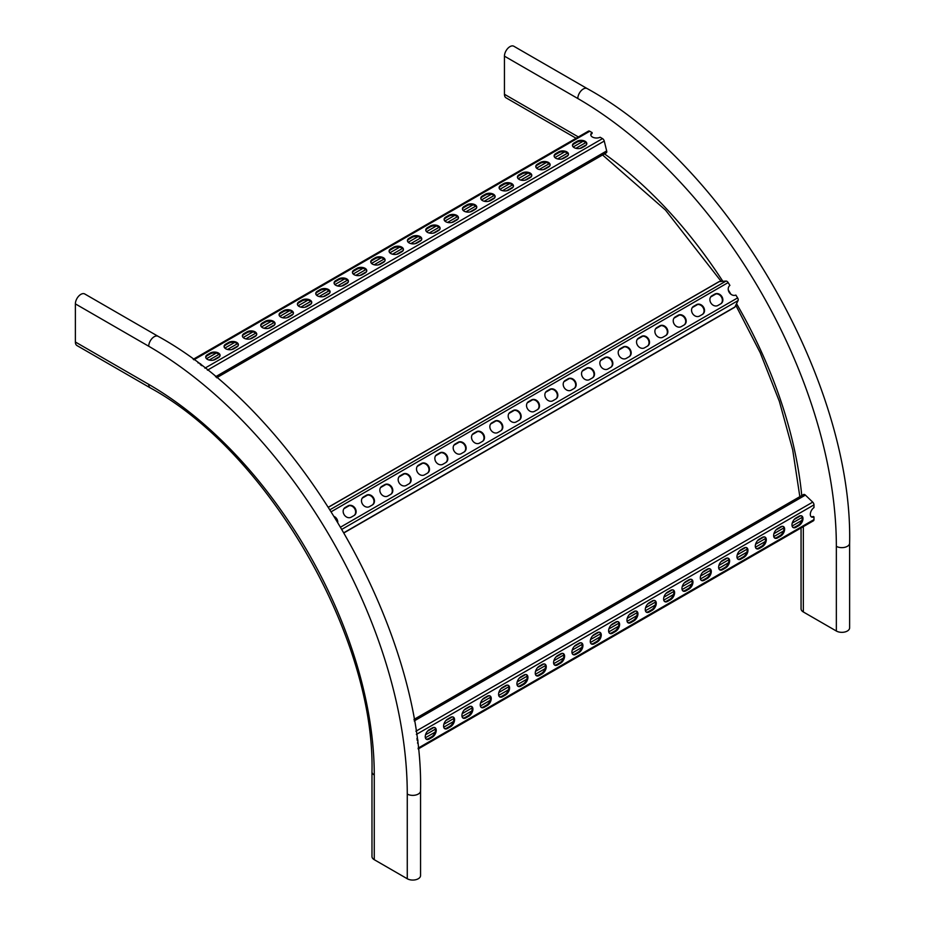 <?xml version="1.0" encoding="UTF-8"?>
<svg xmlns="http://www.w3.org/2000/svg" width="925" height="925" viewBox="0 0 925 925"><rect width="100%" height="100%" fill="white"/><g stroke="black" fill="none" stroke-linecap="round" stroke-linejoin="round"><path stroke-width="1.39" d="M504.449 56.159L577.801 98.513A7.782 4.486 120 0 1 583.305 88.985A7.782 4.486 120 0 1 587.19 88.592L513.837 46.25A7.782 4.486 120 0 0 509.953 46.632A7.782 4.486 120 0 0 504.449 56.159L504.449 94.281A7.782 4.486 120 0 0 506.067 97.842L576.09 138.264M587.19 88.592C727.952 165.922 853.035 382.592 849.624 543.148L849.624 627.844A7.782 4.486 180 0 1 844.826 631.995A7.782 4.486 180 0 1 836.35 631.023L803.339 611.968A7.782 4.486 180 0 1 801.062 608.789L801.062 527.932M148.717 384.349A318.963 184.156 -120 0 1 374.267 775A7.782 4.486 0 0 1 371.977 771.82L371.977 856.515A7.782 4.486 0 0 0 374.267 859.695L407.266 878.75A7.782 4.486 0 0 0 418.273 878.75A7.782 4.486 0 0 0 420.551 875.57L420.551 790.875C423.962 630.318 298.868 413.648 158.106 336.318L84.765 293.977A7.782 4.486 -60 0 0 78.764 296.058A7.782 4.486 -60 0 0 75.376 303.886L75.376 342.007A7.782 4.486 -60 0 0 76.983 345.568L150.336 387.91A7.782 4.486 -60 0 1 148.717 384.349L75.376 342.007M413.961 719.442L803.513 494.54A2.59 1.492 60 0 1 804.808 494.667A2.59 1.492 60 0 1 805.386 495.106L812.717 502.136A2.59 1.492 60 0 1 813.977 504.877L813.977 507.605A5.7 3.295 120 0 0 810.554 512.635A5.7 3.295 120 0 0 811.491 516.971A5.7 3.295 120 0 0 813.977 516.878L813.977 519.607A2.59 1.492 60 0 1 813.445 520.787L418.204 748.972M416.921 738.428A5.7 3.295 -60 0 1 417.522 743.11M450.544 726.726L447.608 728.414A5.7 3.295 -60 0 1 444.752 728.703A5.7 3.295 -60 0 1 443.884 724.125A5.7 3.295 -60 0 1 447.608 719.107L450.544 717.407A5.7 3.295 -60 0 1 453.389 717.129A5.7 3.295 -60 0 1 454.267 721.697A5.7 3.295 -60 0 1 450.544 726.726L449.804 726.298L446.879 727.998A5.7 3.295 -60 0 1 444.416 728.449M487.221 705.555L484.284 707.243A5.7 3.295 -60 0 1 481.428 707.532A5.7 3.295 -60 0 1 480.549 702.954A5.7 3.295 -60 0 1 484.284 697.924L487.221 696.236A5.7 3.295 -60 0 1 490.065 695.947A5.7 3.295 -60 0 1 490.944 700.526A5.7 3.295 -60 0 1 487.221 705.555L486.481 705.128L483.544 706.827A5.7 3.295 -60 0 1 481.081 707.278M523.885 684.373L520.96 686.072A5.7 3.295 -60 0 1 518.104 686.35A5.7 3.295 -60 0 1 517.225 681.783A5.7 3.295 -60 0 1 520.96 676.753L523.885 675.065A5.7 3.295 -60 0 1 526.741 674.776A5.7 3.295 -60 0 1 527.62 679.355A5.7 3.295 -60 0 1 523.885 684.373L523.157 683.957L520.22 685.645A5.7 3.295 -60 0 1 517.757 686.107M560.562 663.202L557.625 664.902A5.7 3.295 -60 0 1 554.78 665.179A5.7 3.295 -60 0 1 553.902 660.612A5.7 3.295 -60 0 1 557.625 655.582L560.562 653.894A5.7 3.295 -60 0 1 563.418 653.605A5.7 3.295 -60 0 1 564.285 658.172A5.7 3.295 -60 0 1 560.562 663.202L559.833 662.786L556.896 664.474A5.7 3.295 -60 0 1 554.433 664.925M597.238 642.031L594.301 643.731A5.7 3.295 -60 0 1 591.445 644.008A5.7 3.295 -60 0 1 590.578 639.441A5.7 3.295 -60 0 1 594.301 634.411L597.238 632.712A5.7 3.295 -60 0 1 600.094 632.434A5.7 3.295 -60 0 1 600.961 637.001A5.7 3.295 -60 0 1 597.238 642.031L596.498 641.603L593.572 643.303A5.7 3.295 -60 0 1 591.11 643.754M633.914 620.86L630.977 622.548A5.7 3.295 -60 0 1 628.121 622.837A5.7 3.295 -60 0 1 627.254 618.258A5.7 3.295 -60 0 1 630.977 613.24L633.914 611.541A5.7 3.295 -60 0 1 636.758 611.263A5.7 3.295 -60 0 1 637.637 615.83A5.7 3.295 -60 0 1 633.914 620.86L633.174 620.432L630.237 622.132A5.7 3.295 -60 0 1 627.774 622.583M670.579 599.689L667.653 601.377A5.7 3.295 -60 0 1 664.798 601.666A5.7 3.295 -60 0 1 663.919 597.087A5.7 3.295 -60 0 1 667.653 592.058L670.579 590.37A5.7 3.295 -60 0 1 673.435 590.081A5.7 3.295 -60 0 1 674.313 594.659A5.7 3.295 -60 0 1 670.579 599.689L669.85 599.261L666.913 600.961A5.7 3.295 -60 0 1 664.451 601.412M707.255 578.507L704.318 580.206A5.7 3.295 -60 0 1 701.474 580.484A5.7 3.295 -60 0 1 700.595 575.917A5.7 3.295 -60 0 1 704.318 570.887L707.255 569.199A5.7 3.295 -60 0 1 710.111 568.91A5.7 3.295 -60 0 1 710.978 573.488A5.7 3.295 -60 0 1 707.255 578.507L706.527 578.09L703.59 579.778A5.7 3.295 -60 0 1 701.127 580.241M743.931 557.336L740.994 559.035A5.7 3.295 -60 0 1 738.138 559.313A5.7 3.295 -60 0 1 737.271 554.746A5.7 3.295 -60 0 1 740.994 549.716L743.931 548.028A5.7 3.295 -60 0 1 746.787 547.739A5.7 3.295 -60 0 1 747.654 552.306A5.7 3.295 -60 0 1 743.931 557.336L743.191 556.919L740.266 558.607A5.7 3.295 -60 0 1 737.803 559.058M780.607 536.165L777.671 537.864A5.7 3.295 -60 0 1 774.815 538.142A5.7 3.295 -60 0 1 773.947 533.575A5.7 3.295 -60 0 1 777.671 528.545L780.607 526.845A5.7 3.295 -60 0 1 783.452 526.568A5.7 3.295 -60 0 1 784.331 531.135A5.7 3.295 -60 0 1 780.607 536.165L779.868 535.737L776.931 537.437A5.7 3.295 -60 0 1 774.479 537.887M798.946 525.573L796.009 527.273A5.7 3.295 -60 0 1 793.153 527.551A5.7 3.295 -60 0 1 792.274 522.983A5.7 3.295 -60 0 1 796.009 517.954L798.946 516.266A5.7 3.295 -60 0 1 801.79 515.977A5.7 3.295 -60 0 1 802.669 520.555A5.7 3.295 -60 0 1 798.946 525.573L798.206 525.157L795.269 526.845A5.7 3.295 -60 0 1 792.806 527.308M762.269 546.756L759.332 548.444A5.7 3.295 -60 0 1 756.477 548.733A5.7 3.295 -60 0 1 755.609 544.154A5.7 3.295 -60 0 1 759.332 539.125L762.269 537.437A5.7 3.295 -60 0 1 765.114 537.148A5.7 3.295 -60 0 1 765.993 541.726A5.7 3.295 -60 0 1 762.269 546.756L761.529 546.328L758.604 548.028A5.7 3.295 -60 0 1 756.141 548.479M725.593 567.927L722.656 569.615A5.7 3.295 -60 0 1 719.812 569.904A5.7 3.295 -60 0 1 718.933 565.325A5.7 3.295 -60 0 1 722.656 560.307L725.593 558.607A5.7 3.295 -60 0 1 728.449 558.33A5.7 3.295 -60 0 1 729.316 562.897A5.7 3.295 -60 0 1 725.593 567.927L724.865 567.499L721.928 569.199A5.7 3.295 -60 0 1 719.465 569.65M688.917 589.098L685.992 590.798A5.7 3.295 -60 0 1 683.136 591.075A5.7 3.295 -60 0 1 682.257 586.508A5.7 3.295 -60 0 1 685.992 581.478L688.917 579.778A5.7 3.295 -60 0 1 691.773 579.501A5.7 3.295 -60 0 1 692.652 584.068A5.7 3.295 -60 0 1 688.917 589.098L688.188 588.67L685.252 590.37A5.7 3.295 -60 0 1 682.789 590.821M652.241 610.269L649.315 611.968A5.7 3.295 -60 0 1 646.459 612.246A5.7 3.295 -60 0 1 645.581 607.679A5.7 3.295 -60 0 1 649.315 602.649L652.241 600.961A5.7 3.295 -60 0 1 655.097 600.672A5.7 3.295 -60 0 1 655.975 605.239A5.7 3.295 -60 0 1 652.241 610.269L651.512 609.853L648.575 611.541A5.7 3.295 -60 0 1 646.112 611.992M615.576 631.44L612.639 633.139A5.7 3.295 -60 0 1 609.783 633.417A5.7 3.295 -60 0 1 608.916 628.85A5.7 3.295 -60 0 1 612.639 623.82L615.576 622.132A5.7 3.295 -60 0 1 618.42 621.843A5.7 3.295 -60 0 1 619.299 626.422A5.7 3.295 -60 0 1 615.576 631.44L614.836 631.023L611.911 632.712A5.7 3.295 -60 0 1 609.448 633.174M578.9 652.622L575.963 654.31A5.7 3.295 -60 0 1 573.118 654.599A5.7 3.295 -60 0 1 572.24 650.021A5.7 3.295 -60 0 1 575.963 644.991L578.9 643.303A5.7 3.295 -60 0 1 581.756 643.014A5.7 3.295 -60 0 1 582.623 647.593A5.7 3.295 -60 0 1 578.9 652.622L578.171 652.194L575.234 653.894A5.7 3.295 -60 0 1 572.772 654.345M542.223 673.793L539.287 675.481A5.7 3.295 -60 0 1 536.442 675.77A5.7 3.295 -60 0 1 535.563 671.192A5.7 3.295 -60 0 1 539.287 666.173L542.223 664.474A5.7 3.295 -60 0 1 545.079 664.196A5.7 3.295 -60 0 1 545.958 668.763A5.7 3.295 -60 0 1 542.223 673.793L541.495 673.365L538.558 675.065A5.7 3.295 -60 0 1 536.095 675.516M505.547 694.964L502.622 696.664A5.7 3.295 -60 0 1 499.766 696.941A5.7 3.295 -60 0 1 498.887 692.374A5.7 3.295 -60 0 1 502.622 687.344L505.547 685.645A5.7 3.295 -60 0 1 508.403 685.367A5.7 3.295 -60 0 1 509.282 689.934A5.7 3.295 -60 0 1 505.547 694.964L504.819 694.536L501.882 696.236A5.7 3.295 -60 0 1 499.419 696.687M468.882 716.135L465.946 717.835A5.7 3.295 -60 0 1 463.09 718.112A5.7 3.295 -60 0 1 462.222 713.545A5.7 3.295 -60 0 1 465.946 708.515L468.882 706.827A5.7 3.295 -60 0 1 471.727 706.538A5.7 3.295 -60 0 1 472.606 711.105A5.7 3.295 -60 0 1 468.882 716.135L468.142 715.719L465.217 717.407A5.7 3.295 -60 0 1 462.754 717.858M432.206 737.306L429.269 739.006A5.7 3.295 -60 0 1 426.413 739.283A5.7 3.295 -60 0 1 425.546 734.716A5.7 3.295 -60 0 1 429.269 729.686L432.206 727.998A5.7 3.295 -60 0 1 435.062 727.709A5.7 3.295 -60 0 1 435.929 732.288A5.7 3.295 -60 0 1 432.206 737.306L431.466 736.89L428.541 738.578A5.7 3.295 -60 0 1 426.078 739.04M417.059 739.468A5.7 3.295 -60 0 1 417.163 740.289M453.007 716.956A5.7 3.295 -60 0 1 453.423 721.604A5.7 3.295 -60 0 1 449.804 726.298M489.672 695.785A5.7 3.295 -60 0 1 490.1 700.433A5.7 3.295 -60 0 1 486.481 705.128M526.348 674.614A5.7 3.295 -60 0 1 526.776 679.262A5.7 3.295 -60 0 1 523.157 683.957M563.024 653.432A5.7 3.295 -60 0 1 563.452 658.091A5.7 3.295 -60 0 1 559.833 662.786M599.701 632.261A5.7 3.295 -60 0 1 600.117 636.92A5.7 3.295 -60 0 1 596.498 641.603M636.377 611.09A5.7 3.295 -60 0 1 636.793 615.738A5.7 3.295 -60 0 1 633.174 620.432M673.042 589.919A5.7 3.295 -60 0 1 673.469 594.567A5.7 3.295 -60 0 1 669.85 599.261M709.718 568.748A5.7 3.295 -60 0 1 710.146 573.396A5.7 3.295 -60 0 1 706.527 578.09M746.394 547.565A5.7 3.295 -60 0 1 746.822 552.225A5.7 3.295 -60 0 1 743.191 556.919M783.07 526.394A5.7 3.295 -60 0 1 783.487 531.054A5.7 3.295 -60 0 1 779.868 535.737M801.397 515.815A5.7 3.295 -60 0 1 801.825 520.463A5.7 3.295 -60 0 1 798.206 525.157M764.732 536.986A5.7 3.295 -60 0 1 765.148 541.634A5.7 3.295 -60 0 1 761.529 546.328M728.056 558.157A5.7 3.295 -60 0 1 728.484 562.805A5.7 3.295 -60 0 1 724.865 567.499M691.38 579.327A5.7 3.295 -60 0 1 691.808 583.987A5.7 3.295 -60 0 1 688.188 588.67M654.703 600.498A5.7 3.295 -60 0 1 655.131 605.158A5.7 3.295 -60 0 1 651.512 609.853M618.039 621.681A5.7 3.295 -60 0 1 618.455 626.329A5.7 3.295 -60 0 1 614.836 631.023M581.363 642.852A5.7 3.295 -60 0 1 581.79 647.5A5.7 3.295 -60 0 1 578.171 652.194M544.686 664.023A5.7 3.295 -60 0 1 545.114 668.671A5.7 3.295 -60 0 1 541.495 673.365M508.01 685.194A5.7 3.295 -60 0 1 508.438 689.853A5.7 3.295 -60 0 1 504.819 694.536M471.345 706.365A5.7 3.295 -60 0 1 471.762 711.024A5.7 3.295 -60 0 1 468.142 715.719M434.669 727.547A5.7 3.295 -60 0 1 435.097 732.195A5.7 3.295 -60 0 1 431.466 736.89M811.144 516.717A5.7 3.295 120 0 0 813.248 516.451L813.977 516.878M427.5 731.189L433.975 727.443M445.838 720.598L452.313 716.863M464.177 710.007L470.652 706.272M482.515 699.427L488.99 695.681M500.853 688.836L507.328 685.101M519.179 678.256L525.654 674.51M537.518 667.665L543.993 663.93M555.856 657.074L562.331 653.339M574.194 646.494L580.669 642.748M592.532 635.903L599.007 632.168M610.87 625.323L617.345 621.577M629.208 614.732L635.683 610.997M647.546 604.141L654.021 600.406M665.873 593.561L672.359 589.815M684.211 582.97L690.686 579.235M702.549 572.39L709.024 568.644M720.887 561.799L727.362 558.064M739.225 551.207L745.7 547.473M757.563 540.628L764.038 536.882M775.902 530.037L782.377 526.302M794.24 519.457L800.715 515.711M334.526 516.636A5.7 4.648 -125 0 1 337.787 522.012M372.44 504.923L369.503 506.611A5.7 4.648 -125 0 1 362.588 504.264A5.7 4.648 -125 0 1 363.248 497.083A5.7 4.648 -125 0 1 363.525 496.91L366.45 495.21A5.7 4.648 -125 0 1 373.376 497.569A5.7 4.648 -125 0 1 372.717 504.738A5.7 4.648 -125 0 1 372.44 504.923M409.116 483.74L406.179 485.44A5.7 4.648 -125 0 1 399.265 483.081A5.7 4.648 -125 0 1 399.912 475.913A5.7 4.648 -125 0 1 400.19 475.739L403.127 474.039A5.7 4.648 -125 0 1 410.041 476.398A5.7 4.648 -125 0 1 409.393 483.567A5.7 4.648 -125 0 1 409.116 483.74A5.7 4.648 -125 0 0 409.451 476.583A5.7 4.648 -125 0 0 402.641 474.386L403.127 474.039M445.792 462.569L442.855 464.269A5.7 4.648 -125 0 1 435.929 461.91A5.7 4.648 -125 0 1 436.588 454.742A5.7 4.648 -125 0 1 436.866 454.557L439.803 452.868A5.7 4.648 -125 0 1 446.717 455.216A5.7 4.648 -125 0 1 446.07 462.396A5.7 4.648 -125 0 1 445.792 462.569A5.7 4.648 -125 0 0 446.127 455.412A5.7 4.648 -125 0 0 439.306 453.215L439.803 452.868M482.457 441.398L479.532 443.087A5.7 4.648 -125 0 1 472.606 440.739A5.7 4.648 -125 0 1 473.265 433.571A5.7 4.648 -125 0 1 473.542 433.386L476.479 431.697A5.7 4.648 -125 0 1 483.393 434.045A5.7 4.648 -125 0 1 482.734 441.225A5.7 4.648 -125 0 1 482.457 441.398M519.133 420.228L516.196 421.916A5.7 4.648 -125 0 1 509.282 419.568A5.7 4.648 -125 0 1 509.941 412.388A5.7 4.648 -125 0 1 510.218 412.215L513.144 410.527A5.7 4.648 -125 0 1 520.07 412.874A5.7 4.648 -125 0 1 519.411 420.042A5.7 4.648 -125 0 1 519.133 420.228M555.809 399.057L552.873 400.745A5.7 4.648 -125 0 1 545.958 398.397A5.7 4.648 -125 0 1 546.606 391.217A5.7 4.648 -125 0 1 546.883 391.044L549.82 389.344A5.7 4.648 -125 0 1 556.734 391.703A5.7 4.648 -125 0 1 556.087 398.872A5.7 4.648 -125 0 1 555.809 399.057M592.486 377.874L589.549 379.574A5.7 4.648 -125 0 1 582.634 377.215A5.7 4.648 -125 0 1 583.282 370.046A5.7 4.648 -125 0 1 583.559 369.873L586.496 368.173A5.7 4.648 -125 0 1 593.411 370.532A5.7 4.648 -125 0 1 592.763 377.701A5.7 4.648 -125 0 1 592.486 377.874M629.15 356.703L626.225 358.403A5.7 4.648 -125 0 1 619.299 356.044A5.7 4.648 -125 0 1 619.958 348.875A5.7 4.648 -125 0 1 620.236 348.69L623.173 347.002A5.7 4.648 -125 0 1 630.087 349.349A5.7 4.648 -125 0 1 629.428 356.53A5.7 4.648 -125 0 1 629.15 356.703A5.7 4.648 -125 0 0 629.497 349.546A5.7 4.648 -125 0 0 622.675 347.349L623.173 347.002M665.827 335.532L662.89 337.22A5.7 4.648 -125 0 1 655.975 334.873A5.7 4.648 -125 0 1 656.634 327.704A5.7 4.648 -125 0 1 656.912 327.519L659.837 325.831A5.7 4.648 -125 0 1 666.763 328.178A5.7 4.648 -125 0 1 666.104 335.359A5.7 4.648 -125 0 1 665.827 335.532A5.7 4.648 -125 0 0 666.162 328.375A5.7 4.648 -125 0 0 659.352 326.178L659.837 325.831M702.503 314.361L699.566 316.049A5.7 4.648 -125 0 1 692.652 313.702A5.7 4.648 -125 0 1 693.299 306.522A5.7 4.648 -125 0 1 693.588 306.348L696.513 304.66A5.7 4.648 -125 0 1 703.439 307.007A5.7 4.648 -125 0 1 702.78 314.176A5.7 4.648 -125 0 1 702.503 314.361M720.841 303.77L717.904 305.47A5.7 4.648 -125 0 1 710.99 303.111A5.7 4.648 -125 0 1 711.637 295.942A5.7 4.648 -125 0 1 711.915 295.757L714.852 294.069A5.7 4.648 -125 0 1 721.766 296.416A5.7 4.648 -125 0 1 721.118 303.597A5.7 4.648 -125 0 1 720.841 303.77A5.7 4.648 -125 0 0 721.176 296.613A5.7 4.648 -125 0 0 714.366 294.416L714.852 294.069M684.165 324.941L681.228 326.641A5.7 4.648 -125 0 1 674.313 324.282A5.7 4.648 -125 0 1 674.972 317.113A5.7 4.648 -125 0 1 675.25 316.94L678.175 315.24A5.7 4.648 -125 0 1 685.101 317.599A5.7 4.648 -125 0 1 684.442 324.767A5.7 4.648 -125 0 1 684.165 324.941M647.488 346.123L644.552 347.812A5.7 4.648 -125 0 1 637.637 345.464A5.7 4.648 -125 0 1 638.296 338.284A5.7 4.648 -125 0 1 638.574 338.111L641.511 336.411A5.7 4.648 -125 0 1 648.425 338.77A5.7 4.648 -125 0 1 647.766 345.938A5.7 4.648 -125 0 1 647.488 346.123A5.7 4.648 -125 0 0 647.824 338.955A5.7 4.648 -125 0 0 641.013 336.758L641.511 336.411M610.812 367.294L607.887 368.983A5.7 4.648 -125 0 1 600.961 366.635A5.7 4.648 -125 0 1 601.62 359.455A5.7 4.648 -125 0 1 601.897 359.282L604.834 357.593A5.7 4.648 -125 0 1 611.749 359.941A5.7 4.648 -125 0 1 611.101 367.109A5.7 4.648 -125 0 1 610.812 367.294M574.148 388.465L571.211 390.153A5.7 4.648 -125 0 1 564.296 387.806A5.7 4.648 -125 0 1 564.944 380.637A5.7 4.648 -125 0 1 565.221 380.453L568.158 378.764A5.7 4.648 -125 0 1 575.072 381.112A5.7 4.648 -125 0 1 574.425 388.292A5.7 4.648 -125 0 1 574.148 388.465M537.471 409.636L534.534 411.336A5.7 4.648 -125 0 1 527.62 408.977A5.7 4.648 -125 0 1 528.268 401.808A5.7 4.648 -125 0 1 528.557 401.623L531.482 399.935A5.7 4.648 -125 0 1 538.408 402.283A5.7 4.648 -125 0 1 537.749 409.463A5.7 4.648 -125 0 1 537.471 409.636M500.795 430.807L497.858 432.507A5.7 4.648 -125 0 1 490.944 430.148A5.7 4.648 -125 0 1 491.603 422.979A5.7 4.648 -125 0 1 491.88 422.806L494.817 421.106A5.7 4.648 -125 0 1 501.732 423.465A5.7 4.648 -125 0 1 501.072 430.634A5.7 4.648 -125 0 1 500.795 430.807M464.119 451.99L461.193 453.678A5.7 4.648 -125 0 1 454.267 451.331A5.7 4.648 -125 0 1 454.927 444.15A5.7 4.648 -125 0 1 455.204 443.977L458.141 442.277A5.7 4.648 -125 0 1 465.055 444.636A5.7 4.648 -125 0 1 464.408 451.805A5.7 4.648 -125 0 1 464.119 451.99M427.454 473.161L424.517 474.849A5.7 4.648 -125 0 1 417.603 472.502A5.7 4.648 -125 0 1 418.25 465.321A5.7 4.648 -125 0 1 418.528 465.148L421.465 463.46A5.7 4.648 -125 0 1 428.379 465.807A5.7 4.648 -125 0 1 427.732 472.976A5.7 4.648 -125 0 1 427.454 473.161A5.7 4.648 -125 0 0 427.789 466.003A5.7 4.648 -125 0 0 420.967 463.795L421.465 463.46M390.778 494.332L387.841 496.02A5.7 4.648 -125 0 1 380.927 493.672A5.7 4.648 -125 0 1 381.574 486.504A5.7 4.648 -125 0 1 381.863 486.319L384.788 484.631A5.7 4.648 -125 0 1 391.714 486.978A5.7 4.648 -125 0 1 391.055 494.158A5.7 4.648 -125 0 1 390.778 494.332M354.102 515.502L351.165 517.202A5.7 4.648 -125 0 1 344.25 514.843A5.7 4.648 -125 0 1 344.909 507.675A5.7 4.648 -125 0 1 345.187 507.49L348.124 505.802A5.7 4.648 -125 0 1 355.038 508.149A5.7 4.648 -125 0 1 354.379 515.329A5.7 4.648 -125 0 1 354.102 515.502A5.7 4.648 -125 0 0 354.437 508.345A5.7 4.648 -125 0 0 347.627 506.148L348.124 505.802M718.841 281.755A2.59 1.492 60 0 1 718.91 281.709A2.59 1.492 60 0 1 719.303 281.593L726.021 281.073A2.59 1.492 60 0 1 728.148 282.576L729.906 285.409A5.7 4.648 55 0 0 729.212 292.358A5.7 4.648 55 0 0 735.861 295.075L737.607 297.908A2.59 1.492 60 0 1 738.058 300.59L734.936 306.95A2.59 1.492 60 0 1 734.554 307.377L344.135 532.788M335.405 518.081A5.7 4.648 -125 0 1 336.978 520.671M363.525 496.91L363.028 497.257A5.7 4.648 -125 0 1 363.028 497.257L365.965 495.557A5.7 4.648 -125 0 1 372.775 497.754A5.7 4.648 -125 0 1 372.463 504.9M399.681 476.097A5.7 4.648 -125 0 1 399.704 476.074L402.641 474.386M436.866 454.557L436.38 454.903A5.7 4.648 -125 0 1 436.38 454.903L439.306 453.215M473.022 433.744A5.7 4.648 -125 0 1 473.045 433.733L475.982 432.044A5.7 4.648 -125 0 1 482.792 434.241A5.7 4.648 -125 0 1 482.492 441.387M509.698 412.573A5.7 4.648 -125 0 1 509.721 412.562L512.658 410.862A5.7 4.648 -125 0 1 519.468 413.07A5.7 4.648 -125 0 1 519.156 420.204M546.883 391.044L546.398 391.391A5.7 4.648 -125 0 1 546.398 391.391L549.334 389.691A5.7 4.648 -125 0 1 556.145 391.888A5.7 4.648 -125 0 1 555.832 399.033M583.039 370.231A5.7 4.648 -125 0 1 583.074 370.208L585.999 368.52A5.7 4.648 -125 0 1 592.821 370.717A5.7 4.648 -125 0 1 592.509 377.863M619.715 349.06A5.7 4.648 -125 0 1 619.738 349.037L622.675 347.349M656.912 327.519L656.415 327.866A5.7 4.648 -125 0 1 656.415 327.866L659.352 326.178M693.068 306.707A5.7 4.648 -125 0 1 693.091 306.695L696.028 304.996A5.7 4.648 -125 0 1 702.838 307.204A5.7 4.648 -125 0 1 702.526 314.338M711.406 296.127A5.7 4.648 -125 0 1 711.429 296.104L714.366 294.416M675.25 316.94L674.753 317.275A5.7 4.648 -125 0 1 674.753 317.275L677.69 315.587A5.7 4.648 -125 0 1 684.5 317.784A5.7 4.648 -125 0 1 684.188 324.929M638.053 338.469A5.7 4.648 -125 0 1 638.077 338.458L641.013 336.758M601.377 359.64A5.7 4.648 -125 0 1 601.412 359.628L604.337 357.929A5.7 4.648 -125 0 1 611.159 360.137A5.7 4.648 -125 0 1 610.847 367.271M565.221 380.453L564.736 380.799A5.7 4.648 -125 0 1 564.736 380.799L567.673 379.111A5.7 4.648 -125 0 1 574.483 381.308A5.7 4.648 -125 0 1 574.171 388.454M528.557 401.623L528.059 401.97A5.7 4.648 -125 0 1 528.059 401.97L530.996 400.282A5.7 4.648 -125 0 1 537.807 402.479A5.7 4.648 -125 0 1 537.494 409.625M491.36 423.164A5.7 4.648 -125 0 1 491.383 423.141L494.32 421.453A5.7 4.648 -125 0 1 501.13 423.65A5.7 4.648 -125 0 1 500.818 430.796M455.204 443.977L454.718 444.324A5.7 4.648 -125 0 1 454.718 444.324L457.644 442.624A5.7 4.648 -125 0 1 464.466 444.821A5.7 4.648 -125 0 1 464.153 451.967M418.007 465.506A5.7 4.648 -125 0 1 418.042 465.495L420.967 463.795M381.343 486.677A5.7 4.648 -125 0 1 381.366 486.666L384.303 484.978A5.7 4.648 -125 0 1 391.113 487.174A5.7 4.648 -125 0 1 390.801 494.32M344.667 507.86A5.7 4.648 -125 0 1 344.69 507.837L347.627 506.148M343.869 508.762L349.28 505.628M362.207 498.17L367.618 495.048M380.545 487.591L385.956 484.457M398.872 476.999L404.294 473.877M417.21 466.408L422.632 463.286M435.548 455.828L440.959 452.695M453.886 445.237L459.297 442.115M472.224 434.658L477.635 431.524M490.562 424.066L495.973 420.944M508.9 413.475L514.312 410.353M527.238 402.895L532.65 399.762M545.577 392.304L550.988 389.182M563.903 381.724L569.326 378.591M582.241 371.133L587.664 368.011M600.579 360.542L605.991 357.42M618.918 349.962L624.329 346.829M637.256 339.371L642.667 336.249M655.594 328.791L661.005 325.658M673.932 318.2L679.343 315.078M692.27 307.609L697.681 304.487M710.597 297.029L716.019 293.896M216.681 377.747L606.233 152.845A2.59 1.492 -120 0 0 606.777 151.654A2.59 1.492 -120 0 0 606.673 150.937L604.256 141.062A2.59 1.492 -120 0 0 602.51 138.611L600.152 137.247A5.7 3.295 0 0 1 594.081 137.698A5.7 3.295 0 0 1 590.798 134.715A5.7 3.295 0 0 1 592.116 132.61L589.757 131.246A2.59 1.492 -120 0 0 588.462 131.119L193.221 359.305M574.136 142.97L577.061 141.282A5.7 3.295 180 0 1 583.282 140.565A5.7 3.295 180 0 1 586.808 143.606A5.7 3.295 180 0 1 585.132 145.942L582.195 147.63A5.7 3.295 180 0 1 575.986 148.347A5.7 3.295 180 0 1 572.459 145.306A5.7 3.295 180 0 1 574.136 142.97L574.136 143.826L577.061 142.126A5.7 3.295 180 0 1 582.935 141.34A5.7 3.295 180 0 1 586.762 144.034M537.46 164.153L540.397 162.453A5.7 3.295 180 0 1 546.606 161.736A5.7 3.295 180 0 1 550.132 164.777A5.7 3.295 180 0 1 548.456 167.113L545.53 168.801A5.7 3.295 180 0 1 539.31 169.518A5.7 3.295 180 0 1 535.783 166.477A5.7 3.295 180 0 1 537.46 164.153L537.46 164.997L540.397 163.297A5.7 3.295 180 0 1 546.27 162.511A5.7 3.295 180 0 1 550.086 165.205M500.783 185.324L503.72 183.624A5.7 3.295 180 0 1 509.941 182.907A5.7 3.295 180 0 1 513.456 185.96A5.7 3.295 180 0 1 511.791 188.284L508.854 189.983A5.7 3.295 180 0 1 502.633 190.689A5.7 3.295 180 0 1 499.118 187.648A5.7 3.295 180 0 1 500.783 185.324L500.783 186.168L503.72 184.468A5.7 3.295 180 0 1 509.594 183.682A5.7 3.295 180 0 1 513.41 186.376M464.107 206.495L467.044 204.795A5.7 3.295 180 0 1 473.265 204.09A5.7 3.295 180 0 1 476.78 207.131A5.7 3.295 180 0 1 475.115 209.455L472.178 211.154A5.7 3.295 180 0 1 465.957 211.871A5.7 3.295 180 0 1 462.442 208.819A5.7 3.295 180 0 1 464.107 206.495L464.107 207.339L467.044 205.651A5.7 3.295 180 0 1 472.918 204.853A5.7 3.295 180 0 1 476.733 207.547M427.442 227.666L430.368 225.977A5.7 3.295 180 0 1 436.588 225.261A5.7 3.295 180 0 1 440.115 228.302A5.7 3.295 180 0 1 438.438 230.626L435.502 232.325A5.7 3.295 180 0 1 429.292 233.042A5.7 3.295 180 0 1 425.766 230.001A5.7 3.295 180 0 1 427.442 227.666L427.442 228.51L430.368 226.822A5.7 3.295 180 0 1 436.242 226.035A5.7 3.295 180 0 1 440.069 228.729M390.766 248.837L393.703 247.148A5.7 3.295 180 0 1 399.912 246.432A5.7 3.295 180 0 1 403.439 249.472A5.7 3.295 180 0 1 401.762 251.808L398.837 253.496A5.7 3.295 180 0 1 392.616 254.213A5.7 3.295 180 0 1 389.09 251.172A5.7 3.295 180 0 1 390.766 248.837L390.766 249.692L393.703 247.992A5.7 3.295 180 0 1 399.577 247.206A5.7 3.295 180 0 1 403.392 249.9M354.09 270.019L357.027 268.319A5.7 3.295 180 0 1 363.248 267.603A5.7 3.295 180 0 1 366.762 270.643A5.7 3.295 180 0 1 365.097 272.979L362.161 274.667A5.7 3.295 180 0 1 355.94 275.384A5.7 3.295 180 0 1 352.425 272.343A5.7 3.295 180 0 1 354.09 270.019L354.09 270.863L357.027 269.163A5.7 3.295 180 0 1 362.901 268.377A5.7 3.295 180 0 1 366.716 271.071M317.414 291.19L320.351 289.49A5.7 3.295 180 0 1 326.571 288.773A5.7 3.295 180 0 1 330.086 291.826A5.7 3.295 180 0 1 328.421 294.15L325.484 295.85A5.7 3.295 180 0 1 319.264 296.555A5.7 3.295 180 0 1 315.749 293.514A5.7 3.295 180 0 1 317.414 291.19L317.414 292.034L320.351 290.334A5.7 3.295 180 0 1 326.224 289.548A5.7 3.295 180 0 1 330.04 292.242M280.749 312.361L283.674 310.661A5.7 3.295 180 0 1 289.895 309.956A5.7 3.295 180 0 1 293.422 312.997A5.7 3.295 180 0 1 291.745 315.321L288.808 317.021A5.7 3.295 180 0 1 282.599 317.738A5.7 3.295 180 0 1 279.072 314.685A5.7 3.295 180 0 1 280.749 312.361L280.749 313.205L283.674 311.517A5.7 3.295 180 0 1 289.548 310.719A5.7 3.295 180 0 1 293.364 313.413M244.073 333.532L247.01 331.844A5.7 3.295 180 0 1 253.219 331.127A5.7 3.295 180 0 1 256.745 334.168A5.7 3.295 180 0 1 255.069 336.503L252.143 338.192A5.7 3.295 180 0 1 245.923 338.908A5.7 3.295 180 0 1 242.396 335.868A5.7 3.295 180 0 1 244.073 333.532L244.073 334.376L247.01 332.688A5.7 3.295 180 0 1 252.872 331.902A5.7 3.295 180 0 1 256.699 334.596M207.397 354.703L210.333 353.015A5.7 3.295 180 0 1 216.542 352.298A5.7 3.295 180 0 1 220.069 355.339A5.7 3.295 180 0 1 218.404 357.674L215.467 359.363A5.7 3.295 180 0 1 209.247 360.079A5.7 3.295 180 0 1 205.72 357.038A5.7 3.295 180 0 1 207.397 354.703L207.397 355.558L210.333 353.859A5.7 3.295 180 0 1 216.207 353.072A5.7 3.295 180 0 1 220.023 355.767M197.973 362.831A5.7 3.295 180 0 1 201.719 365.687M225.735 344.123L228.672 342.423A5.7 3.295 180 0 1 234.881 341.707A5.7 3.295 180 0 1 238.407 344.759A5.7 3.295 180 0 1 236.731 347.083L233.805 348.783A5.7 3.295 180 0 1 227.585 349.488A5.7 3.295 180 0 1 224.058 346.447A5.7 3.295 180 0 1 225.735 344.123L225.735 344.967L228.672 343.267A5.7 3.295 180 0 1 234.545 342.481A5.7 3.295 180 0 1 238.361 345.175M262.411 322.952L265.336 321.252A5.7 3.295 180 0 1 271.557 320.536A5.7 3.295 180 0 1 275.083 323.577A5.7 3.295 180 0 1 273.407 325.912L270.47 327.6A5.7 3.295 180 0 1 264.261 328.317A5.7 3.295 180 0 1 260.734 325.276A5.7 3.295 180 0 1 262.411 322.952L262.411 323.796L265.336 322.097A5.7 3.295 180 0 1 271.21 321.31A5.7 3.295 180 0 1 275.037 324.004M299.076 301.77L302.012 300.082A5.7 3.295 180 0 1 308.233 299.365A5.7 3.295 180 0 1 311.748 302.406A5.7 3.295 180 0 1 310.083 304.741L307.146 306.429A5.7 3.295 180 0 1 300.926 307.146A5.7 3.295 180 0 1 297.411 304.105A5.7 3.295 180 0 1 299.076 301.77L299.076 302.625L302.012 300.926A5.7 3.295 180 0 1 307.886 300.139A5.7 3.295 180 0 1 311.702 302.833M335.752 280.599L338.689 278.911A5.7 3.295 180 0 1 344.909 278.194A5.7 3.295 180 0 1 348.424 281.235A5.7 3.295 180 0 1 346.759 283.57L343.822 285.258A5.7 3.295 180 0 1 337.602 285.975A5.7 3.295 180 0 1 334.087 282.934A5.7 3.295 180 0 1 335.752 280.599L335.752 281.443L338.689 279.755A5.7 3.295 180 0 1 344.562 278.968A5.7 3.295 180 0 1 348.378 281.662M372.428 259.428L375.365 257.728A5.7 3.295 180 0 1 381.574 257.023A5.7 3.295 180 0 1 385.101 260.064A5.7 3.295 180 0 1 383.424 262.388L380.499 264.088A5.7 3.295 180 0 1 374.278 264.804A5.7 3.295 180 0 1 370.752 261.752A5.7 3.295 180 0 1 372.428 259.428L372.428 260.272L375.365 258.584A5.7 3.295 180 0 1 381.239 257.786A5.7 3.295 180 0 1 385.054 260.48M409.104 238.257L412.03 236.557A5.7 3.295 180 0 1 418.25 235.84A5.7 3.295 180 0 1 421.777 238.893A5.7 3.295 180 0 1 420.1 241.217L417.163 242.917A5.7 3.295 180 0 1 410.954 243.622A5.7 3.295 180 0 1 407.428 240.581A5.7 3.295 180 0 1 409.104 238.257L409.104 239.101L412.03 237.401A5.7 3.295 180 0 1 417.903 236.615A5.7 3.295 180 0 1 421.731 239.309M445.769 217.086L448.706 215.386A5.7 3.295 180 0 1 454.927 214.669A5.7 3.295 180 0 1 458.453 217.71A5.7 3.295 180 0 1 456.777 220.046L453.84 221.734A5.7 3.295 180 0 1 447.631 222.451A5.7 3.295 180 0 1 444.104 219.41A5.7 3.295 180 0 1 445.769 217.086L445.769 217.93L448.706 216.23A5.7 3.295 180 0 1 454.58 215.444A5.7 3.295 180 0 1 458.395 218.138M482.445 195.903L485.382 194.215A5.7 3.295 180 0 1 491.603 193.498A5.7 3.295 180 0 1 495.118 196.539A5.7 3.295 180 0 1 493.453 198.875L490.516 200.563A5.7 3.295 180 0 1 484.295 201.28A5.7 3.295 180 0 1 480.78 198.239A5.7 3.295 180 0 1 482.445 195.903L482.445 196.759L485.382 195.059A5.7 3.295 180 0 1 491.256 194.273A5.7 3.295 180 0 1 495.072 196.967M519.122 174.733L522.058 173.044A5.7 3.295 180 0 1 528.268 172.327A5.7 3.295 180 0 1 531.794 175.368A5.7 3.295 180 0 1 530.129 177.692L527.192 179.392A5.7 3.295 180 0 1 520.972 180.109A5.7 3.295 180 0 1 517.445 177.068A5.7 3.295 180 0 1 519.122 174.733L519.122 175.577L522.058 173.888A5.7 3.295 180 0 1 527.932 173.102A5.7 3.295 180 0 1 531.748 175.796M555.798 153.562L558.723 151.862A5.7 3.295 180 0 1 564.944 151.157A5.7 3.295 180 0 1 568.47 154.198A5.7 3.295 180 0 1 566.794 156.522L563.868 158.221A5.7 3.295 180 0 1 557.648 158.938A5.7 3.295 180 0 1 554.121 155.886A5.7 3.295 180 0 1 555.798 153.562L555.798 154.406L558.723 152.718A5.7 3.295 180 0 1 564.597 151.92A5.7 3.295 180 0 1 568.424 154.614M572.506 145.722A5.7 3.295 180 0 1 574.136 143.826M535.829 166.905A5.7 3.295 180 0 1 537.46 164.997M499.165 188.076A5.7 3.295 180 0 1 500.783 186.168M462.488 209.247A5.7 3.295 180 0 1 464.107 207.339M425.812 230.417A5.7 3.295 180 0 1 427.442 228.51M389.136 251.588A5.7 3.295 180 0 1 390.766 249.692M352.471 272.771A5.7 3.295 180 0 1 354.09 270.863M315.795 293.942A5.7 3.295 180 0 1 317.414 292.034M279.119 315.113A5.7 3.295 180 0 1 280.749 313.205M242.442 336.284A5.7 3.295 180 0 1 244.073 334.376M205.778 357.455A5.7 3.295 180 0 1 207.397 355.558M200.239 364.554A5.7 3.295 180 0 1 200.887 365.051M224.104 346.875A5.7 3.295 180 0 1 225.735 344.967M260.781 325.704A5.7 3.295 180 0 1 262.411 323.796M297.457 304.522A5.7 3.295 180 0 1 299.076 302.625M334.133 283.351A5.7 3.295 180 0 1 335.752 281.443M370.809 262.18A5.7 3.295 180 0 1 372.428 260.272M407.474 241.009A5.7 3.295 180 0 1 409.104 239.101M444.15 219.838A5.7 3.295 180 0 1 445.769 217.93M480.827 198.655A5.7 3.295 180 0 1 482.445 196.759M517.503 177.484A5.7 3.295 180 0 1 519.122 175.577M554.168 156.313A5.7 3.295 180 0 1 555.798 154.406M592.116 132.61L592.116 133.454A5.7 3.295 0 0 0 590.844 135.142M586.496 144.682L580.021 148.416M568.158 155.261L561.683 159.008M549.82 165.852L543.345 169.587M531.482 176.444L525.007 180.178M513.144 187.023L506.669 190.77M494.806 197.615L488.331 201.349M476.479 208.194L470.004 211.941M458.141 218.786L451.666 222.52M439.803 229.377L433.328 233.112M421.465 239.957L414.99 243.703M403.127 250.548L396.652 254.282M384.788 261.127L378.313 264.874M366.45 271.719L359.975 275.453M348.112 282.31L341.637 286.045M329.786 292.89L323.311 296.636M311.447 303.481L304.972 307.216M293.109 314.061L286.634 317.807M274.771 324.652L268.296 328.387M256.433 335.243L249.958 338.978M238.095 345.823L231.62 349.569M219.757 356.414L213.282 360.149M578.368 136.946A318.963 184.156 60 0 0 577.801 136.623A7.782 4.486 120 0 0 577.824 137.258M803.339 526.626A318.963 184.156 60 0 1 803.339 527.273A7.782 4.486 180 0 1 802.808 526.926M604.476 153.851A318.963 184.156 60 0 1 722.818 281.316M728.31 289.988A318.963 184.156 60 0 1 730.912 294.231M736.543 303.689A318.963 184.156 60 0 1 801.755 495.546M803.339 527.273L803.339 611.968M849.624 543.148A7.782 4.486 180 0 1 844.826 547.299A7.782 4.486 180 0 1 836.35 546.328L836.35 631.023M577.801 98.513A365.641 211.108 60 0 1 836.35 546.328M577.801 136.623L504.449 94.281M158.106 336.318A7.782 4.486 -60 0 0 152.116 338.411A7.782 4.486 -60 0 0 148.717 346.239A365.641 211.108 -120 0 1 407.266 794.055A7.782 4.486 0 0 0 418.273 794.055A7.782 4.486 0 0 0 420.551 790.875M148.717 346.239L75.376 303.886M407.266 794.055L407.266 878.75M374.267 775L374.267 859.695M418.112 748.152L813.977 519.607M416.366 734.438L813.977 504.877M415.903 731.247L812.717 502.136M414.227 720.933L805.386 495.106M425.373 737.78L435.108 732.161M443.711 727.2L453.435 721.569M462.038 716.609L471.773 710.99M480.376 706.018L490.111 700.398M498.714 695.438L508.449 689.819M517.052 684.847L526.788 679.228M535.39 674.267L545.126 668.636M553.728 663.676L563.464 658.057M572.066 653.085L581.802 647.465M590.404 642.505L600.128 636.886M608.743 631.914L618.467 626.294M627.069 621.334L636.805 615.703M645.407 610.743L655.143 605.123M663.745 600.152L673.481 594.532M682.083 589.572L691.819 583.952M700.422 578.981L710.157 573.361M718.76 568.401L728.495 562.77M737.098 557.81L746.833 552.19M755.436 547.218L765.16 541.599M773.763 536.639L783.498 531.019M792.101 526.048L801.836 520.428M425.512 734.82L435.444 729.097M443.85 724.24L453.77 718.505M462.188 713.649L472.108 707.914M480.526 703.058L490.447 697.334M498.864 692.478L508.785 686.743M517.202 681.887L527.123 676.163M535.529 671.307L545.461 665.572M553.867 660.716L563.799 654.981M572.205 650.125L582.137 644.401M590.543 639.545L600.464 633.81M608.881 628.954L618.802 623.23M627.219 618.374L637.14 612.639M645.558 607.783L655.478 602.048M663.896 597.192L673.816 591.468M682.234 586.612L692.154 580.877M700.56 576.021L710.493 570.297M718.898 565.441L728.831 559.706M737.237 554.85L747.169 549.115M755.575 544.258L765.495 538.535M773.913 533.679L783.833 527.944M792.251 523.087L802.172 517.364M795.269 526.845L796.009 527.273M776.931 537.437L777.671 537.864M758.604 548.028L759.332 548.444M740.266 558.607L740.994 559.035M721.928 569.199L722.656 569.615M703.59 579.778L704.318 580.206M685.252 590.37L685.992 590.798M666.913 600.961L667.653 601.377M648.575 611.541L649.315 611.968M630.237 622.132L630.977 622.548M611.911 632.712L612.639 633.139M593.572 643.303L594.301 643.731M575.234 653.894L575.963 654.31M556.896 664.474L557.625 664.902M538.558 675.065L539.287 675.481M520.22 685.645L520.96 686.072M501.882 696.236L502.622 696.664M483.544 706.827L484.284 707.243M465.217 717.407L465.946 717.835M446.879 727.998L447.608 728.414M428.541 738.578L429.269 739.006M340.782 527.019L737.607 297.908M331.404 511.629L728.148 282.576M344.042 532.627L734.936 306.95M342.065 529.216L738.058 300.59M330.144 509.629L726.021 281.073M328.583 507.178L719.303 281.593M589.757 131.246L193.892 359.802M602.51 138.611L204.899 368.173M604.256 141.062L207.431 370.173M606.673 150.937L215.525 376.776M582.97 141.34L573.246 146.971M564.643 151.931L554.908 157.551M546.305 162.523L536.569 168.142M527.967 173.102L518.231 178.722M509.629 183.693L499.893 189.313M491.291 194.273L481.555 199.904M472.953 204.864L463.217 210.484M454.614 215.456L444.879 221.075M436.276 226.035L426.552 231.655M417.938 236.627L408.214 242.246M399.612 247.206L389.876 252.837M381.273 257.798L371.538 263.417M362.935 268.389L353.2 274.008M344.597 278.968L334.862 284.588M326.259 289.56L316.523 295.179M307.921 300.139L298.185 305.77M289.583 310.731L279.847 316.35M271.245 321.322L261.521 326.941M252.918 331.902L243.183 337.521M234.58 342.493L224.844 348.112M216.242 353.072L206.506 358.703M585.803 142.589L575.87 148.324M567.464 153.18L557.544 158.903M549.126 163.76L539.206 169.495M530.788 174.351L520.868 180.074M512.45 184.931L502.529 190.666M494.112 195.522L484.191 201.257M475.785 206.113L465.853 211.837M457.447 216.693L447.515 222.428M439.109 227.284L429.177 233.008M420.771 237.864L410.839 243.599M402.433 248.455L392.512 254.19M384.095 259.046L374.174 264.77M365.757 269.626L355.836 275.361M347.418 280.217L337.498 285.941M329.08 290.797L319.16 296.532M310.754 301.388L300.822 307.123M292.416 311.979L282.483 317.703M274.077 322.559L264.145 328.294M255.739 333.15L245.819 338.874M237.401 343.73L227.481 349.465M219.063 354.321L209.142 360.056M210.333 353.859L210.333 353.015M228.672 343.267L228.672 342.423M247.01 332.688L247.01 331.844M265.336 322.097L265.336 321.252M283.674 311.517L283.674 310.661M302.012 300.926L302.012 300.082M320.351 290.334L320.351 289.49M338.689 279.755L338.689 278.911M357.027 269.163L357.027 268.319M375.365 258.584L375.365 257.728M393.703 247.992L393.703 247.148M412.03 237.401L412.03 236.557M430.368 226.822L430.368 225.977M448.706 216.23L448.706 215.386M467.044 205.651L467.044 204.795M485.382 195.059L485.382 194.215M503.72 184.468L503.72 183.624M522.058 173.888L522.058 173.044M540.397 163.297L540.397 162.453M558.723 152.718L558.723 151.862M577.061 142.126L577.061 141.282M602.568 154.961L665.514 210.102L721.188 281.443M735.78 305.238L760.2 352.679L779.359 401.369L792.702 449.839L799.836 496.656M371.977 771.82C375.249 637.556 268.238 452.209 150.336 387.91M328.525 507.097L718.91 281.709"/></g></svg>
